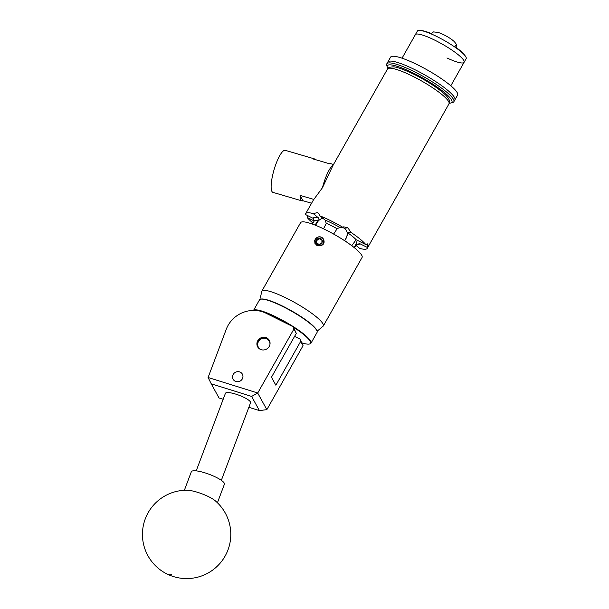 <?xml version="1.0" encoding="UTF-8"?>
<svg xmlns="http://www.w3.org/2000/svg" width="609" height="609" viewBox="0 0 609 609"><rect width="100%" height="100%" fill="white"/><g stroke="black" fill="none" stroke-linecap="round" stroke-linejoin="round"><path stroke-width="0.91" d="M233.201 374.428A5.283 4.986 -28.8 0 0 237.662 381.744A5.283 4.986 -28.8 0 0 242.374 374.147A5.283 4.986 -28.8 0 0 233.201 374.428M257.744 340.751A6.669 6.296 -28.8 0 0 263.37 349.985A6.669 6.296 -28.8 0 0 269.323 340.393A6.669 6.296 -28.8 0 0 257.744 340.751M296.279 333.374L293.911 329.066L257.736 393.003L208.095 377.496L226.251 329.302A28.265 26.674 -28.8 0 1 266.103 313.277L293.249 326.797L296.279 333.374L271.469 377.222L275.869 385.231L300.679 341.375L300.016 339.106L303.046 345.684L266.841 409.651L257.721 393.056L251.616 396.429L211.239 383.815L219.027 397.981L223.183 399.276M294.573 336.396L300.016 339.106M293.911 329.066L293.249 326.797M303.046 345.684L300.679 341.375M248.853 407.299L259.404 410.588L251.616 396.429M208.095 377.496L211.239 383.815M259.404 410.588L266.841 409.651M207.814 496.312A17.669 3.92 -159.4 0 0 187.153 490.245A44.168 44.168 0 0 0 167.544 574.249A44.168 44.168 0 0 0 215.358 500.872A17.669 3.92 -159.4 0 0 207.814 496.312M217.421 502.76L224.401 484.216A17.669 3.92 -159.4 0 0 212.282 475.53A17.669 3.92 -159.4 0 0 192.969 470.856A17.669 3.92 -159.4 0 0 191.34 471.762L184.36 490.298M260.507 299.232L260.972 299.11A32.719 5.923 29.5 0 1 266.536 299.681A32.719 5.923 29.5 0 1 297.123 314.153A32.719 5.923 29.5 0 1 316.954 330.778L317.091 331.243A33.069 5.983 -150.5 0 0 297.047 314.442A33.069 5.983 -150.5 0 0 266.133 299.803A33.069 5.983 -150.5 0 0 260.507 299.232A33.069 5.983 -150.5 0 0 259.472 299.91L253.527 310.423M253.565 310.423A33.069 5.983 29.5 0 1 260.058 310.544A33.069 5.983 29.5 0 1 293.477 326.751A33.069 5.983 29.5 0 1 310.963 343.217L317.038 332.484A33.069 5.983 -150.5 0 0 317.091 331.243M302.125 342.943A32.719 5.923 -150.5 0 0 303.899 343.453A32.719 5.923 -150.5 0 0 309.463 344.016A32.719 5.923 -150.5 0 0 293.508 327.261M290.973 325.663A32.719 5.923 -150.5 0 0 260.119 311.016A32.719 5.923 -150.5 0 0 254.631 310.438M310.963 343.217A33.069 5.983 29.5 0 1 309.935 343.902L309.463 344.016M269.939 344.527A6.219 5.869 -28.8 0 0 263.628 338.307A6.219 5.869 -28.8 0 0 260.797 349.551M258.246 347.724A6.57 6.204 151.2 0 1 262.243 338.338A6.57 6.204 151.2 0 1 269.757 341.398L269.642 341.177M196.205 470.871L225.429 393.307A13.428 2.984 20.6 0 1 235.858 394.152A13.428 2.984 20.6 0 1 250.558 402.77L221.333 480.341M449.29 103.195A37.096 6.714 -150.5 0 0 450.751 103.043A37.096 6.714 -150.5 0 0 432.953 84.24A37.096 6.714 -150.5 0 0 392.112 65.041A37.096 6.714 -150.5 0 0 387.271 67.127A37.096 6.714 -150.5 0 0 387.895 68.459M387.271 67.127L386.723 65.277A38.512 6.973 29.5 0 1 386.784 63.838A38.512 6.973 29.5 0 1 391.747 63.108A38.512 6.973 29.5 0 1 431.248 81.195A38.512 6.973 29.5 0 1 453.827 101.764A38.512 6.973 29.5 0 1 452.624 102.556L450.751 103.043M392.775 61.296A38.512 6.973 -150.5 0 0 387.811 62.027A38.512 6.973 29.5 0 1 413.61 69.053A38.512 6.973 29.5 0 1 454.854 99.952A38.512 6.973 -150.5 0 0 432.276 79.383A38.512 6.973 -150.5 0 0 392.775 61.296M386.784 63.838L390.552 57.185A38.512 6.973 29.5 0 1 416.35 64.211A38.512 6.973 29.5 0 1 457.587 95.111L453.827 101.764M402.039 58.19L415.323 34.705A28.022 5.07 29.5 0 1 434.095 39.821A28.022 5.07 29.5 0 1 464.096 62.301A28.022 5.07 29.5 0 1 446.945 57.962M455.966 47.38L456.697 44.731L454.588 46.406A26.522 4.803 29.5 0 1 464.286 54.673L465.192 55.861A28.022 5.07 29.5 0 1 466.151 58.67L464.096 62.301A28.022 5.07 29.5 0 0 440.847 43.33A28.022 5.07 29.5 0 0 415.323 34.705L417.378 31.082A28.022 5.07 29.5 0 1 420.279 30.45A28.022 5.07 29.5 0 1 442.903 39.707A28.022 5.07 29.5 0 1 465.192 55.861M420.279 30.45L421.771 30.617A26.522 4.803 29.5 0 1 431.431 33.617L433.441 31.912L437.262 32.338A10.954 1.979 29.5 0 1 446.108 35.961A10.954 1.979 29.5 0 1 454.824 42.272L456.697 44.731M321.917 240.037A33.746 6.105 -150.5 0 0 320.768 239.459A33.746 6.105 -150.5 0 0 319.405 238.789L316.718 240.502L316.733 243.516M320.783 243.904A3.19 3.007 -28.8 0 0 319.146 238.317A3.19 3.007 -28.8 0 0 316.474 243.044A3.19 3.007 -28.8 0 0 320.783 243.904M320.638 243.691L321.925 242.725L321.887 239.68L319.146 238.317L316.436 239.999L316.474 243.044L319.215 244.407L320.638 243.691M316.353 245.206L316.65 245.176A4.636 4.377 -28.8 0 0 323.12 238.918A4.636 4.377 -28.8 0 0 315.683 238.667L318.568 236.871A4.803 4.537 -28.8 0 1 323.409 239.078L323.546 239.352C322.488 237.381 320.829 236.551 318.568 236.871M319.314 214.109L317.533 212.648L318.537 213.211L319.938 215.875L325.069 220.07A26.431 4.781 29.5 0 1 332.248 223.343A26.431 4.781 29.5 0 1 339.891 227.454L337.127 228.718A24.307 4.4 -150.5 0 0 331.562 225.772A24.307 4.4 -150.5 0 0 326.264 223.313L323.531 228.817M319.938 215.875A35.33 6.394 29.5 0 1 330.832 220.762A35.33 6.394 29.5 0 1 342.532 227.119L343.75 226.845L347.823 227.728L344.222 228.268L347.937 227.804A35.33 6.394 -150.5 0 0 347.823 227.728M347.937 227.804L350.83 232.311A35.33 6.394 29.5 0 1 365.743 244.521L367.943 244.171L367.25 243.828M367.661 243.904L367.943 244.171A35.33 6.394 -150.5 0 1 367.965 244.217L367.349 247.437A35.33 6.394 29.5 0 1 367.212 248.396A35.33 6.394 29.5 0 1 359.675 248.396L356.166 245.526M333.504 164.476L330.664 163.646A21.909 5.275 106.3 0 0 329.53 163.768L313.079 158.941A21.909 5.275 -73.7 0 1 314.214 158.82L285.256 150.324A21.909 5.275 106.3 0 0 275.603 165.001A21.909 5.275 106.3 0 0 272.923 192.368L301.881 200.863A21.909 5.275 -73.7 0 1 300.07 195.375L313.764 199.394M311.564 203.239L303.016 200.734A21.909 5.275 -73.7 0 1 301.881 200.863M324.962 179.48A21.909 5.275 106.3 0 0 322.466 187.717L333.153 165.1A21.909 5.275 106.3 0 0 324.962 179.48M317.426 237.244L315.097 239.398L314.982 243.707L319.832 245.922C323.691 245.092 324.932 242.9 323.546 239.352M315.523 238.941L314.67 240.593L314.99 243.714M361.708 255.232A35.33 6.394 -150.5 0 0 330.055 232.12A35.33 6.394 -150.5 0 0 300.557 222.704L261.779 291.239A35.33 6.394 29.5 0 1 291.285 300.656A35.33 6.394 29.5 0 1 322.93 323.767A35.33 6.394 29.5 0 1 323.288 326.036L362.058 257.5A35.33 6.394 -150.5 0 0 361.708 255.232M314.214 158.82A21.909 5.275 -73.7 0 1 315.097 159.535M303.016 200.734L300.07 195.375M333.153 165.1L387.499 69.03A35.33 6.394 -150.5 0 1 412.628 76.201A35.33 6.394 -150.5 0 1 449 103.827C448.94 102.677 452.426 100.439 442.149 91.982C434.689 85.93 425.425 80.091 414.333 74.488C403.752 69.456 396.794 66.914 393.467 66.868C389.577 67.059 387.59 67.782 387.499 69.03M315.097 225.102L317.921 220.473A24.307 4.4 -150.5 0 0 314.274 220.846L312.44 224.097L314.229 220.938L313.338 218.433L305.573 214.566A35.33 6.394 29.5 0 1 305.71 213.599L313.414 199.98L322.466 187.717M313.018 223.069A35.33 6.394 29.5 0 1 307.172 217.482L307.408 215.479M305.71 213.599A35.33 6.394 29.5 0 1 313.247 213.599L317.434 212.617L319.367 214.201M333.648 234.084L337.127 228.718M339.891 227.454L342.532 227.119M313.338 218.433A26.431 4.781 29.5 0 1 318.37 217.801L313.247 213.599M314.198 220.976L307.172 217.482M356.638 244.689L356.592 244.788A24.307 4.4 -150.5 0 0 356.638 244.689L359.584 243.57A26.431 4.781 29.5 0 1 356.714 244.605M367.349 247.437L359.584 243.57M345.189 240.981A26.499 4.796 29.5 0 1 347.336 242.534M350.83 232.311L347.556 232.722A24.307 4.4 29.5 0 1 356.12 239.725L365.743 244.521M347.556 232.722L346.681 237.259L344.694 240.768M351.774 245.709L356.12 239.725M355.549 246.63L354.88 246.295L354.164 247.558M354.88 246.295A6.57 1.819 116.5 0 0 357.148 240.243M322.983 218.365A6.57 4.461 -50.7 0 0 317.106 222.673L315.614 225.307M346.681 237.259L344.542 240.669M346.46 237.282A6.57 6.28 82.8 0 0 344.222 228.268M344.108 228.2A6.57 6.28 82.8 0 0 341.322 227.271M318.37 217.801L317.921 220.473M326.264 223.313L325.069 220.07M316.65 245.176L315.279 243.509L315.15 239.847L315.683 238.667M315.249 243.463L315.805 244.255M319.405 238.789L319.146 238.317M316.718 240.502L316.436 239.999M171.433 574.706A44.168 15.621 115.6 0 1 167.544 574.249M356.539 244.864A24.307 4.4 -150.5 0 0 356.592 244.788L356.859 244.346M367.197 243.836L367.965 244.217M317.106 222.673L316.665 222.315M450.812 85.785L464.096 62.301M261.779 291.239L260.599 296.758L261.071 299.088M367.212 248.396L449 103.827M316.924 330.687L318.202 330.306L323.288 326.036"/></g></svg>

